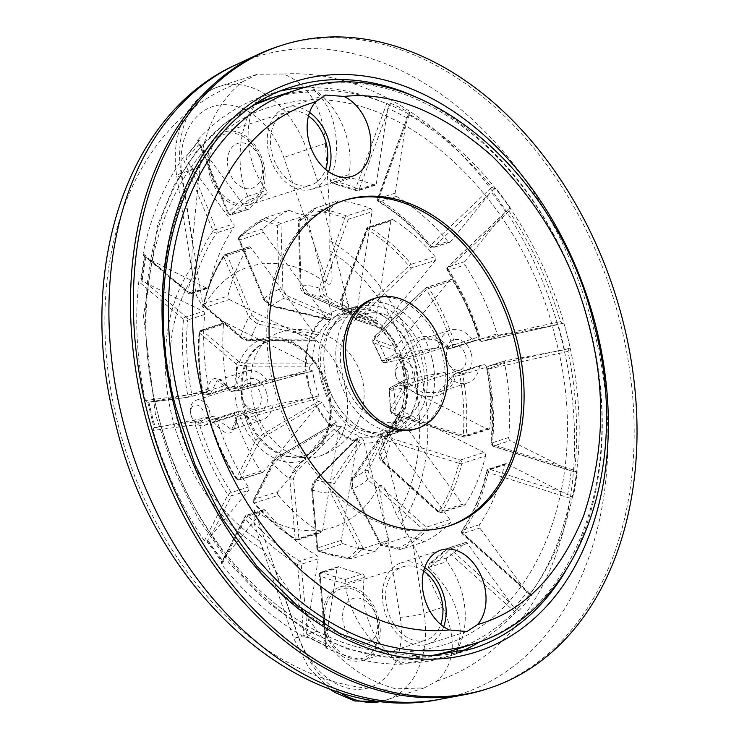 <?xml version="1.0" encoding="UTF-8"?>
<svg xmlns="http://www.w3.org/2000/svg" width="739" height="739" viewBox="0 0 739 739"><rect width="100%" height="100%" fill="white"/><g stroke="black" fill="none" stroke-linecap="round" stroke-linejoin="round"><path stroke-width="0.55" stroke-dasharray="3.69 2.77" d="M222.079 562.12L224.37 557.64L262.918 510.206A2.568 1.829 -107.8 0 1 263.574 509.734A2.568 1.829 -107.8 0 1 265.504 510.501A205.23 146.59 72.2 0 0 316.892 555.626A2.568 1.829 -107.8 0 1 318.204 557.529A2.568 1.829 -107.8 0 1 318.269 558.823L306.362 634.007L307.84 637.434L304.117 636.953A295.009 210.726 -107.8 0 1 221.783 564.642L221.358 562.702L223.104 561.788A295.009 210.726 -107.8 0 1 208.629 542.01L207.604 542.343L204.37 540.837A295.009 210.726 -107.8 0 1 152.991 430.431L154.091 427.336L155.116 427.013A295.009 210.726 -107.8 0 1 151.781 414.634A295.009 210.726 -107.8 0 1 148.835 402.192L147.569 402.57L145.435 400.566L187.706 394.94A2.568 2.263 -97.6 0 0 190.533 396.852L151.153 402.099L190.237 396.908A2.568 2.568 0 0 0 190.68 396.815A2.568 1.829 -107.8 0 1 190.533 396.852L207.613 391.365L148.835 402.192M154.091 427.336L155.375 427.678L213.894 416.186A2.568 1.829 -107.8 0 1 216.278 418.145A205.23 146.59 72.2 0 0 248.35 487.056A2.568 1.829 -107.8 0 1 248.803 488.1A2.568 1.829 -107.8 0 1 248.443 490.428L207.677 540.089L207.604 542.343M145.435 400.566A295.009 210.726 -107.8 0 1 138.784 281.633L140.881 278.649L142.156 281.116L203.142 311.405A2.568 1.829 -107.8 0 1 204.592 313.391A2.568 1.829 -107.8 0 1 204.685 314.5A205.23 146.59 72.2 0 0 208.832 388.723A2.568 1.829 -107.8 0 1 207.77 391.328A2.568 1.829 -107.8 0 1 207.613 391.365M185.988 155.883L186.422 159.984L233.533 223.935A2.568 1.829 -107.8 0 1 234.087 225.127A2.568 1.829 -107.8 0 1 233.82 227.335A205.23 146.59 72.2 0 0 208.943 286.981A2.568 1.829 -107.8 0 1 207.881 288.312A2.568 1.829 -107.8 0 1 206.735 288.192L148.825 259.121L145.842 257.283L144.475 255.426L143.44 255.297L143.107 253.699A295.009 210.726 -107.8 0 1 182.958 158.128L187.013 155.55A295.009 210.726 -107.8 0 1 199.512 140.161L197.59 140.456L227.834 213.469A2.568 1.284 -22.5 0 0 228.951 214.024L201.424 147.578L199.253 144.179L198.486 140.493L228.157 212.361A2.568 1.284 -22.5 0 0 227.834 213.469A2.568 2.568 0 0 0 230.984 214.929A2.568 1.829 -107.8 0 1 228.951 214.024L246.041 208.546L201.424 147.578M414.274 372.096A13.256 9.468 -107.8 0 1 408.99 386.497A13.256 9.468 -107.8 0 1 395.605 375.652A13.256 9.468 -107.8 0 1 400.889 361.251A13.256 9.468 -107.8 0 1 414.274 372.096M395.762 375.994A8.979 6.411 72.2 0 0 404.288 383.476A8.979 6.411 72.2 0 0 408.408 373.583A8.979 6.411 72.2 0 0 399.891 366.101A8.979 6.411 72.2 0 0 395.762 375.994M471.417 354.157A17.533 12.517 -107.8 0 1 463.362 373.463A17.533 12.517 -107.8 0 1 446.726 358.849A17.533 12.517 -107.8 0 1 454.781 339.543A17.533 12.517 -107.8 0 1 471.417 354.157M446.892 359.191A13.256 9.468 72.2 0 0 460.268 370.036A13.256 9.468 72.2 0 0 465.561 355.644A13.256 9.468 72.2 0 0 452.176 344.799A13.256 9.468 72.2 0 0 446.892 359.191M209.516 411.078A13.256 9.468 -107.8 0 1 204.232 425.479A13.256 9.468 -107.8 0 1 190.847 414.634A13.256 9.468 -107.8 0 1 196.131 400.233A13.256 9.468 -107.8 0 1 209.516 411.078M191.013 414.976A8.979 6.411 72.2 0 0 199.53 422.459A8.979 6.411 72.2 0 0 203.659 412.565A8.979 6.411 72.2 0 0 195.133 405.083A8.979 6.411 72.2 0 0 191.013 414.976M266.659 393.139A17.533 12.517 -107.8 0 1 258.613 412.445A17.533 12.517 -107.8 0 1 241.967 397.841A17.533 12.517 -107.8 0 1 250.022 378.525A17.533 12.517 -107.8 0 1 266.659 393.139M242.133 398.173A13.256 9.468 72.2 0 0 255.518 409.018A13.256 9.468 72.2 0 0 260.802 394.626A13.256 9.468 72.2 0 0 247.417 383.781A13.256 9.468 72.2 0 0 242.133 398.173M258.53 102.499A290.741 207.668 72.2 0 0 255.195 103.866A68.413 48.866 72.2 0 0 266.4 190.348A2.568 1.829 -107.8 0 1 266.982 191.577A2.568 1.829 -107.8 0 1 266.308 194.191A205.23 146.59 72.2 0 0 248.637 209.091A2.568 1.829 -107.8 0 1 248.073 209.451A2.568 1.829 -107.8 0 1 246.041 208.546M248.073 209.451L230.984 214.929A2.568 1.829 -107.8 0 0 231.556 214.578A2.568 1.681 -135.7 0 1 228.49 213.035A2.568 1.681 -135.7 0 1 228.157 212.361A208.583 148.992 -107.8 0 1 247.593 196.223L249.219 199.669A205.23 146.59 72.2 0 0 231.556 214.578L248.637 209.091M390.414 103.95L387.735 108.3L376.327 183.734A2.568 1.829 -107.8 0 1 375.236 185.24A2.568 1.829 -107.8 0 1 374.23 185.175L357.14 190.662A205.23 146.59 72.2 0 0 333.908 183.549L330.398 181.942L330.361 180.464A208.583 148.992 -107.8 0 1 355.801 188.057L386.663 103.691L391.439 103.617A295.009 210.726 -107.8 0 1 410.228 113.058L408.501 113.917L377.5 198.717L378.026 198.652L407.023 117.981L409.203 113.381L409.267 115.044L378.433 199.419L377.5 198.717A2.568 2.568 0 0 0 378.58 201.793A2.568 1.386 -58.9 0 0 379.412 201.839L396.501 196.362A2.568 1.829 -107.8 0 1 395.116 193.165L406.191 121.602M374.23 185.175A205.23 146.59 72.2 0 0 350.997 178.062A2.568 1.829 -107.8 0 1 349.122 175.937A2.568 1.829 -107.8 0 1 349.048 174.607A68.413 48.866 72.2 0 0 347.293 139.283A68.413 48.866 72.2 0 0 317.474 92.015A290.741 207.668 72.2 0 0 270.705 98.278M400.649 549.41L380.825 545.188L381.296 544.994L352.124 488.017L352.189 480.553L381.5 436.62L382.229 433.516L352.355 478.41L352.586 488.941L380.751 544.052L398.838 548.024A177.803 126.997 72.2 0 0 423.706 529.965A2.568 1.69 45.2 0 0 426.255 530.898A179.577 128.263 -107.8 0 1 400.52 549.446L424.26 541.835A179.577 128.263 72.2 0 0 450.005 523.277L426.255 530.898A2.568 1.829 72.2 0 0 426.726 528.45A2.568 1.829 72.2 0 0 426.172 527.258L423.706 529.965L367.736 479.602L364.835 470.715L384.141 432.333L388.252 430.551A63.277 45.199 72.2 0 0 400.75 415.152L398.644 414.487L379.504 452.665L382.857 460.997L438.781 511.416A177.803 126.997 72.2 0 0 458.864 463.261L390.839 441.857C387.024 440.352 385.435 438.698 386.081 436.906L399.651 412.066L403.124 409.471A63.277 45.199 72.2 0 0 406.718 386.257L403.817 385.148L390.294 409.674C389.684 411.244 391.319 412.621 395.18 413.785L463.196 435.271A177.803 126.997 72.2 0 0 459.843 375.347L455.427 376.327C450.753 397.767 422.56 403.633 407.309 386.987L393.85 389.98C390.081 390.598 388.529 390.626 389.194 390.053L403.651 382.137L406.321 379.181A63.277 45.199 72.2 0 0 404.104 366.599A63.277 45.199 72.2 0 0 400.039 354.36L438.569 347.395A27.786 19.851 -107.8 0 1 450.578 330.037A27.786 19.851 -107.8 0 1 473.293 340.79L477.745 339.94L448.268 348.826L473.293 340.79M406.321 379.181L391.051 387.338L394.266 386.968L409.12 383.689L444.85 372.216L405.212 379.68L402.977 367.071L399.078 354.859L384.77 362.516L387.984 362.138A2.568 1.145 -102.5 0 1 387.91 362.165L402.718 358.895M484.036 452.444L402.228 411.023L388.853 435.428L392.261 438.624L460.277 460.064A2.568 1.829 72.2 0 1 461.727 462.041A2.568 1.829 72.2 0 1 461.764 463.529A2.568 1.155 -166.8 0 1 458.864 463.261A2.568 0.831 107.5 0 1 460.277 460.064L484.036 452.444A2.568 1.829 -107.8 0 1 485.477 454.42A2.568 1.829 -107.8 0 1 485.514 455.908L461.764 463.529A179.577 128.263 -107.8 0 1 441.479 512.164L465.228 504.543A179.577 128.263 72.2 0 0 485.514 455.908M409.12 383.689L422.643 392.575L438.199 392.391L454.55 373.648L460.268 372.382A2.568 1.829 72.2 0 1 462.706 374.525A2.568 1.829 72.2 0 1 462.753 374.738L459.843 375.347A2.568 1.136 77.5 0 1 460.268 372.382L484.017 364.761A2.568 1.829 -107.8 0 1 486.456 366.904A2.568 1.829 -107.8 0 1 486.502 367.117L462.753 374.738A179.577 128.263 -107.8 0 1 466.133 435.262L489.892 427.641A179.577 128.263 72.2 0 0 486.502 367.117M400.039 354.36L396.372 353.362L381.832 360.937L399.725 357.002C405.378 335.561 433.387 329.104 447.852 346.406L452.277 345.427A2.568 1.136 -102.5 0 0 453.912 347.579A2.568 1.136 -102.5 0 0 453.986 347.561A2.568 1.829 72.2 0 0 454.143 347.524A2.568 1.829 72.2 0 0 455.169 344.734A2.568 1.829 72.2 0 0 455.104 344.522L478.854 336.901A2.568 1.829 -107.8 0 1 478.918 337.113A2.568 1.829 -107.8 0 1 477.893 339.903A2.568 1.829 -107.8 0 1 477.745 339.94M478.854 336.901A179.577 128.263 72.2 0 0 452.711 280.709L428.962 288.33A179.577 128.263 -107.8 0 1 455.104 344.522L452.277 345.427A177.803 126.997 72.2 0 0 426.385 289.79L375.966 337.852C373.066 340.503 372.197 342.129 373.352 342.73L395.069 350.563L396.991 347.792A63.277 45.199 72.2 0 0 382.516 328.014L378.285 327.626L356.383 319.534C355.08 318.74 355.773 316.874 358.47 313.946L408.935 265.957A2.568 0.988 -133.6 0 0 411.669 267.934A2.568 1.829 72.2 0 0 412.029 265.615A2.568 1.829 72.2 0 0 411.337 264.257L435.095 256.636A2.568 1.829 -107.8 0 1 435.779 257.994A2.568 1.829 -107.8 0 1 435.419 260.313L411.669 267.934L361.223 315.959L359.56 319.654L381.102 327.543L435.419 260.313M449.922 519.637L386.996 432.943L368.013 470.808L370.23 476.867L426.172 527.258L449.922 519.637A2.568 1.829 -107.8 0 1 450.485 520.829A2.568 1.829 -107.8 0 1 450.005 523.277M370.322 208.352A2.568 1.829 -107.8 0 1 371.929 210.403A2.568 1.829 -107.8 0 1 372.003 211.687L348.254 219.307L344.808 218.144A177.803 126.997 72.2 0 0 313.502 210.781L299.147 221.524L301.004 285.088L305.715 294.094L352.106 314.481A63.277 45.199 -107.8 0 1 354.424 314.86L320.763 296.542L319.266 288.062L344.808 218.144A2.568 1.552 -68.8 0 1 346.563 215.973L370.322 208.352A179.577 128.263 72.2 0 0 337.982 200.86L314.241 208.481L298.307 220.388L300.173 285.42L301.004 285.088A106.471 76.052 -107.8 0 1 319.266 288.062L322.749 289.235L323.553 295.101L356.688 313.17L372.003 211.687M409.267 115.044A295.009 210.726 -107.8 0 1 491.601 187.355L494.964 188.704L495.98 188.371A295.009 210.726 -107.8 0 1 510.455 208.149L509.43 208.481L509.014 211.151A295.009 210.726 -107.8 0 1 560.393 321.557L562.425 323.599L563.968 323.146A295.009 210.726 -107.8 0 1 567.312 335.524A295.009 210.726 -107.8 0 1 570.249 347.977L569.224 348.3L567.949 351.422A295.009 210.726 -107.8 0 1 574.609 470.355L576.161 472.175L577.187 471.842A295.009 210.726 -107.8 0 1 573.584 495.056L572.568 495.389L570.286 498.289A295.009 210.726 -107.8 0 1 530.426 593.86L531.055 594.941L532.08 594.609A295.009 210.726 -107.8 0 1 519.572 609.998L515.379 612.382A295.009 210.726 -107.8 0 1 480.027 641.618M563.968 323.146L499.49 335.802A2.568 1.829 -107.8 0 1 497.107 333.843A205.23 146.59 72.2 0 0 465.043 264.931A2.568 1.829 -107.8 0 1 464.951 261.56L503.499 214.125L508.238 209.423M261.541 162.672A23.519 16.794 72.2 0 0 239.224 143.07A23.519 16.794 72.2 0 0 228.425 168.972A23.519 16.794 72.2 0 0 250.743 188.574A23.519 16.794 72.2 0 0 261.541 162.672M262.031 163.688A36.34 25.957 72.2 0 0 227.538 133.399A36.34 25.957 72.2 0 0 210.846 173.434A36.34 25.957 72.2 0 0 245.339 203.733A36.34 25.957 72.2 0 0 262.031 163.688M376.696 617.749A23.519 16.794 72.2 0 0 354.378 598.156A23.519 16.794 72.2 0 0 343.58 624.058A23.519 16.794 72.2 0 0 365.897 643.66A23.519 16.794 72.2 0 0 376.696 617.749M377.186 618.774A36.34 25.957 72.2 0 0 342.693 588.484A36.34 25.957 72.2 0 0 325.991 628.519A36.34 25.957 72.2 0 0 360.484 658.818A36.34 25.957 72.2 0 0 377.186 618.774M308.486 116.005A38.483 27.482 72.2 0 0 287.36 111.811A38.483 27.482 72.2 0 0 272.017 153.61A38.483 27.482 72.2 0 0 310.87 185.092A38.483 27.482 72.2 0 0 325.613 169.388M209.34 173.72A38.483 27.482 72.2 0 0 248.193 205.202A38.483 27.482 72.2 0 0 263.537 163.402A38.483 27.482 72.2 0 0 224.684 131.93A38.483 27.482 72.2 0 0 209.34 173.72M423.641 571.09A38.483 27.482 72.2 0 0 402.515 566.896A38.483 27.482 72.2 0 0 387.171 608.696A38.483 27.482 72.2 0 0 426.024 640.177A38.483 27.482 72.2 0 0 440.767 624.473M324.486 628.806A38.483 27.482 72.2 0 0 363.348 660.287A38.483 27.482 72.2 0 0 378.691 618.488A38.483 27.482 72.2 0 0 339.829 587.006A38.483 27.482 72.2 0 0 324.486 628.806M306.131 87.23A295.009 210.726 -107.8 0 1 313.955 86.916L311.101 87.83C326.61 99.617 335.063 117.926 336.448 142.766C336.873 155.707 334.85 168.28 330.361 180.464M515.379 612.382L447.806 551.636A208.583 148.992 -107.8 0 1 428.371 567.774C438.125 576.522 445.876 586.544 451.603 597.842C462.023 619.633 462.974 638.431 454.43 654.237L457.275 653.322A295.009 210.726 -107.8 0 1 449.681 655.983A295.009 210.726 -107.8 0 1 405.129 663.252L402.284 664.167A295.009 210.726 -107.8 0 1 326.73 648.297L325.899 647.54L327.645 646.542A295.009 210.726 -107.8 0 1 308.865 637.11L307.84 637.434M448.342 651.89A290.741 207.668 72.2 0 0 458.189 648.121A68.413 48.866 72.2 0 0 462.448 594.359A68.413 48.866 72.2 0 0 446.984 561.64A2.568 1.829 -107.8 0 1 447.086 557.797A205.23 146.59 72.2 0 0 464.748 542.897A2.568 1.829 -107.8 0 1 465.311 542.546A2.568 1.829 -107.8 0 1 467.353 543.442L514.132 607.809L518.547 610.331M456.434 652.851L457.275 653.322M326.379 379.911A63.277 45.199 -107.8 0 1 351.607 311.174A63.277 45.199 -107.8 0 1 415.503 362.941A63.277 45.199 -107.8 0 1 390.275 431.678A63.277 45.199 -107.8 0 1 326.379 379.911C319.996 351.653 325.511 329.529 342.914 313.53C350.572 303.932 381.379 300.182 398.358 316.698C411.383 327.525 420.269 341.926 425.008 359.902C432.333 396.122 422.616 420.5 395.855 433.026C367.523 442.698 334.564 415.327 326.37 379.892M395.069 350.563A63.277 45.199 -107.8 0 1 396.372 353.362M435.095 256.636A179.577 128.263 72.2 0 0 393.194 219.834L369.435 227.455A179.577 128.263 -107.8 0 1 411.337 264.257A2.568 0.896 139.8 0 0 408.935 265.957A177.803 126.997 72.2 0 0 367.449 229.515L341.981 299.461L342.804 307.609A96.421 68.875 -107.8 0 1 356.383 319.534A2.568 2.402 109.7 0 0 357.242 320.089L378.285 327.626A63.277 45.199 -107.8 0 0 376.197 325.797L377.62 323.719A63.277 45.199 72.2 0 0 358.831 314.287L354.424 314.86M265.513 217.737L280.977 223.39L282.861 289.125L286.409 295.434L331.885 315.368L331.164 318.472L284.524 298.131L279.157 289.254L277.356 225.672L263.795 220.25L265.366 217.783L239.15 236.619A2.568 1.69 -134.8 0 1 239.63 236.332A179.577 128.263 -107.8 0 1 265.366 217.783L289.125 210.162A179.577 128.263 72.2 0 0 263.38 228.711L239.63 236.332A2.568 1.829 72.2 0 0 239.713 239.972L263.463 232.351L327.229 318.786L270.576 305.179L264.765 300.274L239.713 239.972A2.568 1.284 157.5 0 1 238.586 239.418A2.568 1.284 157.5 0 1 238.919 238.309L264.008 298.584L272.044 305.817L329.243 319.654A63.277 45.199 -107.8 0 1 331.164 318.472A63.277 45.199 -107.8 0 1 337.363 315.738A63.277 45.199 -107.8 0 1 352.106 314.481L305.253 294.002A2.568 1.663 113.5 0 0 305.715 294.094A96.421 68.875 -107.8 0 1 320.763 296.542A2.568 2.106 -61.7 0 0 323.553 295.101M327.229 318.786L330.841 319.618L329.012 320.015L271.231 306.14A2.568 1.201 103.4 0 0 272.044 305.817A96.421 68.875 -107.8 0 1 284.524 298.131A2.568 1.663 -66.5 0 0 286.409 295.434M330.841 319.618A63.277 45.199 72.2 0 0 318.333 335.007L314.749 337.501L257.375 323.867L248.886 317.188L223.852 256.858A2.568 1.284 157.5 0 1 227.206 255.361L252.258 315.664L258.077 320.569L314.722 334.176L250.955 247.741L227.206 255.361A2.568 1.829 72.2 0 0 225.173 254.465A2.568 1.829 72.2 0 0 224.407 255.066L248.156 247.445A179.577 128.263 72.2 0 0 227.871 296.08L204.121 303.711A179.577 128.263 -107.8 0 1 224.407 255.066A2.568 1.552 33.3 0 0 223.806 255.5A2.568 1.552 33.3 0 0 223.852 256.858A177.803 126.997 72.2 0 0 203.77 305.013L240.905 336.328L250.798 339.635L313.733 339.922A63.277 45.199 -107.8 0 1 314.749 337.501M313.733 339.922L314.574 340.956L315.959 340.688A63.277 45.199 72.2 0 0 312.366 363.902L309.567 366.84L246.586 366.867L236.563 364.401L199.438 333.003A2.568 1.968 130.2 0 1 202.006 330.388L239.131 361.74L246.142 363.782L308.403 363.921L225.764 322.767L202.006 330.388A2.568 1.829 72.2 0 0 200.86 330.268A2.568 1.829 72.2 0 0 199.742 331.968L223.501 324.347A179.577 128.263 72.2 0 0 226.882 384.871L203.133 392.492A179.577 128.263 -107.8 0 1 199.742 331.968A2.568 0.896 4.6 0 0 199.087 332.504A2.568 0.896 4.6 0 0 199.438 333.003A177.803 126.997 72.2 0 0 202.791 392.926L206.366 392.446C210.495 374.756 218.208 373.722 229.487 389.351L247.685 386.479L309.733 369.851A63.277 45.199 -107.8 0 1 309.567 366.84M309.733 369.851L312.763 370.978A63.277 45.199 72.2 0 0 314.98 383.569A63.277 45.199 72.2 0 0 319.045 395.799L317.022 398.626L245.487 418.219L237.071 419.327C234.143 436.647 226.43 437.664 213.931 422.375L210.356 422.847A2.568 2.263 82.4 0 1 211.899 419.669L216.629 418.958L241.81 410.875L235.649 412.048L211.899 419.669A2.568 1.829 72.2 0 0 211.742 419.715A2.568 1.829 72.2 0 0 210.781 422.708L234.531 415.087A179.577 128.263 72.2 0 0 260.673 471.279L236.923 478.9A179.577 128.263 -107.8 0 1 210.781 422.708L210.356 422.847A177.803 126.997 72.2 0 0 236.249 478.484L255.777 440.333L263.527 433.811L318.324 401.434A63.277 45.199 -107.8 0 1 317.022 398.626M312.763 370.978L240.729 390.183L231.612 391.393L266.825 380.095L309.198 371.957L247.574 388.64A2.568 0.684 -105.2 0 1 247.537 388.649M279.139 46.151A337.769 241.265 -107.8 0 1 620.215 322.481A337.769 241.265 -107.8 0 1 485.532 689.385M327.783 391.162A64.136 45.809 -107.8 0 1 298.316 461.82A64.136 45.809 -107.8 0 1 237.45 408.362A64.136 45.809 -107.8 0 1 266.918 337.705A64.136 45.809 -107.8 0 1 327.783 391.162M327.617 390.82A59.859 42.751 -107.8 0 1 303.757 455.843A59.859 42.751 -107.8 0 1 243.307 406.875A59.859 42.751 -107.8 0 1 267.176 341.852A59.859 42.751 -107.8 0 1 327.617 390.82M328.763 390.46A59.859 42.751 -107.8 0 1 304.893 455.483A59.859 42.751 -107.8 0 1 292.838 456.859A59.859 42.751 -107.8 0 1 244.452 406.505A59.859 42.751 -107.8 0 1 257.708 347.376A59.859 42.751 -107.8 0 1 268.312 341.492A59.859 42.751 -107.8 0 1 328.763 390.46M344.91 385.749A64.986 46.418 -107.8 0 1 318.999 456.342A64.986 46.418 -107.8 0 1 315.054 457.349A64.986 46.418 -107.8 0 1 305.909 457.847A64.986 46.418 -107.8 0 1 253.375 403.18A64.986 46.418 -107.8 0 1 267.767 338.97A64.986 46.418 -107.8 0 1 279.287 332.578A64.986 46.418 -107.8 0 1 283.231 331.58A64.986 46.418 -107.8 0 1 344.91 385.749M459.51 652.195A295.009 210.726 -107.8 0 1 454.43 654.237M530.796 594.71L526.972 592.004L524.468 589.02L462.771 533.54L462.3 533.909L530.177 594.932L532.08 594.609M575.847 472.073L574.129 471.787L577.187 471.842M412.833 543.922L442.763 607.319L424.01 613.342L412.833 543.922L396.584 514.926L389.518 497.661C387.236 493.615 383.513 482.502 379.052 486.197L400.15 617.259A72.681 51.915 -107.8 0 1 364.964 688.693A72.681 51.915 -107.8 0 1 298.528 636.602L254.41 509.928A136.872 97.77 72.2 0 0 379.052 486.197M242.383 81.853L257.458 74.233L283.49 74.02C308.542 83.997 322.509 107.146 325.391 143.477L330.01 216.592L306.639 149.49A89.788 64.136 72.2 0 0 219.123 86.537A89.788 64.136 72.2 0 0 181.11 173.388L192.288 242.808L199.863 167.374C204.176 129.778 218.347 101.271 242.383 81.853A315.008 225.007 -107.8 0 0 117.889 423.678A315.008 225.007 -107.8 0 0 395.984 688.85C365.066 680.758 338.813 661.544 317.234 631.217L275.111 570.139L298.482 637.24A89.788 64.136 72.2 0 0 339.654 692.36M442.763 607.319C457.108 638.939 455.215 663.502 437.082 681.016L424.343 687.889L395.984 688.85M192.288 242.808L191.724 266.927L193.091 277.735L196.5 295.692L203.271 307.849A136.872 97.77 -107.8 0 1 327.922 284.118C333.769 285.744 331.672 274.021 331.765 269.412L329.742 250.761L330.01 216.592M304.117 636.953L297.531 564.578A2.568 1.543 174.8 0 0 301.189 564.3L307.193 630.385M326.62 646.865L327.645 646.542M208.629 542.01L207.16 541.826L221.839 561.871L223.104 561.788M204.37 540.837L227.861 494.881A2.568 2.115 -152.9 0 0 231.353 495.906L209.894 537.863M147.828 402.533L154.035 427.678L155.116 427.013M140.881 278.649L141.906 278.317A295.009 210.726 -107.8 0 1 145.5 255.103L144.475 255.426M145.5 255.103L144.428 255.897L140.789 279.388L141.906 278.317M143.107 253.699L187.817 291.536A2.568 1.968 -49.8 0 0 188.353 293.309A2.568 1.968 -49.8 0 0 189.646 293.679L148.825 259.121M199.512 140.161L187.013 155.55M390.294 104.273L391.439 103.617M509.014 211.151L448.102 269.116A2.568 0.979 46.4 0 1 447.538 267.167A2.568 0.979 46.4 0 1 447.862 267.047L503.499 214.125M494.964 188.704L495.98 188.371M574.129 471.787L568.152 469.653L510.243 440.583A2.568 1.829 -107.8 0 1 508.7 437.488A205.23 146.59 72.2 0 0 504.552 363.265A2.568 1.829 -107.8 0 1 505.615 360.66A2.568 1.829 -107.8 0 1 505.772 360.623L564.467 349.796L569.224 348.3M567.949 351.422L488.257 369.057A2.568 1.136 77.5 0 1 488.682 366.101L561.464 350.018M524.468 589.02L479.851 528.052A2.568 1.829 -107.8 0 1 479.574 524.653A205.23 146.59 72.2 0 0 504.441 465.007A2.568 1.829 -107.8 0 1 505.504 463.676A2.568 1.829 -107.8 0 1 506.649 463.796L567.543 494.705L572.568 495.389M570.286 498.289L488.146 472.47A2.568 0.831 107.5 0 1 489.56 469.283L564.559 492.876M428.371 567.774L429.377 563.645L447.178 548.68A2.568 1.681 44.3 0 0 447.298 551.017A2.568 1.681 44.3 0 0 447.806 551.636L450.263 548.929L511.961 604.41M254.41 509.928L253.911 522.602L259.177 539.239L263.343 549.936L275.111 570.139M145.232 282.335L186.052 316.892A2.568 1.968 -49.8 0 0 183.484 319.497L138.784 281.633M158.211 426.791L196.814 421.673A2.568 2.263 -97.6 0 0 195.272 424.842L152.991 430.431M224.37 557.64L245.828 515.683A2.568 2.115 -152.9 0 0 245.293 518.704L221.783 564.642M402.284 664.167C372.244 650.597 347.127 612.391 345.593 583.533A208.583 148.992 -107.8 0 1 320.153 575.94L326.73 648.297M479.574 524.653L462.485 530.14A2.568 1.57 -145.9 0 0 461.893 530.556A2.568 2.568 0 0 0 462.3 533.909L462.863 533.096L530.426 593.86M568.152 469.653L493.153 446.06A2.568 0.831 107.5 0 1 492.747 446.19A2.568 0.831 107.5 0 1 492.479 444.499L574.609 470.355M497.107 333.843L479.325 339.561A2.568 2.568 0 0 0 482.327 341.307L555.58 325.114L482.401 341.279A2.568 1.136 77.5 0 1 482.327 341.307A2.568 1.136 77.5 0 1 480.692 339.155L560.393 321.557M494.724 188.916L490.853 191.595L489.024 194.348L433.387 247.269A2.568 0.979 46.4 0 1 430.661 245.293L491.601 187.355M311.101 87.83A295.009 210.726 -107.8 0 1 386.663 103.691M247.593 196.223C234.66 167.725 238.327 121.944 258.964 97.751L261.809 96.837A295.009 210.726 -107.8 0 1 269.412 94.176A295.009 210.726 -107.8 0 1 280.996 90.962M198.006 139.606A295.009 210.726 -107.8 0 1 258.964 97.751M188.916 162.968L216.444 229.413A2.568 1.284 -22.5 0 0 213.091 230.901L182.958 158.128M390.792 221.118L375.477 322.601L342.342 304.533L341.538 298.667L367.034 228.739L390.792 221.118A2.568 1.829 -107.8 0 1 391.882 219.622A2.568 1.829 -107.8 0 1 393.194 219.834M299.046 219.954L324.606 211.751L349.953 311.932L304.468 291.997L300.93 285.688L299.046 219.954L298.556 220.093L314.371 208.435M331.885 315.368L306.537 215.197L280.977 223.39M229.358 299.544L311.997 340.697L249.736 340.559L242.725 338.517L205.599 307.165L229.358 299.544A2.568 1.829 -107.8 0 1 227.871 296.08M229.487 389.351L229.764 390.626L231.612 391.393L216.98 380.52L210.347 394.136L235.529 386.054A25.653 18.327 -107.8 0 1 246.475 371.061A25.653 18.327 -107.8 0 1 266.825 380.095M210.347 394.136L205.618 394.848L229.367 387.227L235.529 386.054M229.764 390.626C223.178 381.638 218.91 378.266 216.98 380.52L246.475 371.061M234.531 415.087A2.568 1.829 -107.8 0 1 235.492 412.085L211.742 419.715A2.568 2.568 0 0 0 210.079 422.939C216.518 442.966 225.201 461.626 236.129 478.909A2.568 2.568 0 0 0 239.076 479.981A2.568 1.829 72.2 0 1 236.923 478.9A2.568 0.61 -32.4 0 1 236.129 478.909A2.568 0.61 -32.4 0 1 236.249 478.484A2.568 2.115 -152.9 0 0 239.741 479.519L263.5 471.898L318.648 404.399L264.562 436.564L259.297 441.405A2.568 2.106 -152.8 0 1 255.777 440.333A106.471 76.052 -107.8 0 1 245.487 418.219A2.568 2.263 82.4 0 1 247.011 415.004L315.137 396.861L273.107 404.917A25.653 18.327 -107.8 0 1 262.151 419.909A25.653 18.327 -107.8 0 1 241.81 410.875M216.629 418.958L231.612 429.71L237.385 416.482L273.107 404.917M237.071 419.327L236.683 417.886C235.39 426.699 233.7 430.634 231.612 429.71L262.151 419.909M273.763 461.182L279.037 456.332L333.123 424.177L277.966 491.675L254.216 499.296L273.763 461.182A2.568 2.106 27.2 0 0 272.931 461.986L272.931 461.986C273.107 460.877 275.185 458.91 279.176 456.111A2.568 0.757 59.3 0 0 279.037 456.332M278.298 495.352A179.577 128.263 72.2 0 0 320.199 532.154L296.45 539.775A179.577 128.263 -107.8 0 1 254.539 502.982L278.298 495.352A2.568 1.829 -107.8 0 1 277.966 491.675M322.601 530.87L338.748 429.119L296.256 471.464L293.457 478.475L298.842 538.491L322.601 530.87A2.568 1.829 -107.8 0 1 321.502 532.366A2.568 1.829 -107.8 0 1 320.199 532.154M349.131 557.492L351.644 558.749A179.577 128.263 -107.8 0 1 319.313 551.257A2.568 1.829 72.2 0 1 317.631 547.922L312.246 487.906L315.036 480.895L357.528 438.55L341.381 540.301L317.631 547.922A2.568 1.543 174.8 0 0 316.957 549.095L316.957 549.095A2.568 1.543 174.8 0 0 317.825 550.13A177.803 126.997 72.2 0 0 349.131 557.492L358.969 548.199L330.739 493.098L331.164 482.447L361.279 437.506L363.44 440.056L334.12 483.99L334.065 491.453L363.228 548.44L351.099 558.804L318.583 551.257A2.568 1.552 111.2 0 1 317.825 550.13L312.468 490.123L316.116 479.999L357.528 438.55M363.228 548.44L388.788 540.237L363.44 440.056M312.246 487.906A2.568 1.543 174.9 0 0 311.572 489.079L316.957 549.095A2.568 2.568 0 0 0 318.583 551.257A2.568 1.552 111.2 0 0 319.313 551.257L343.072 543.636A179.577 128.263 72.2 0 0 375.403 551.128L351.792 558.712M381.5 436.62L406.847 536.8L381.296 544.994M382.728 461.478L380.52 455.418L399.503 417.553L462.429 504.247L438.68 511.868L382.728 461.478L382.266 461.847C379.283 459.316 378.35 456.277 379.476 452.721A2.568 1.968 26.9 0 0 379.476 452.721A2.568 1.968 26.9 0 0 380.52 455.418M395.855 415.401L392.446 412.214L405.822 387.809L487.629 429.22L463.87 436.841L395.855 415.401A2.568 0.841 -72.5 0 1 395.448 415.53L395.448 415.53A2.568 0.841 -72.5 0 1 395.18 413.785A106.471 76.052 -107.8 0 0 393.85 389.98A2.568 1.145 77.5 0 1 394.266 386.968M454.928 373.518L479.574 365.611A27.786 19.851 -107.8 0 1 467.565 382.968A27.786 19.851 -107.8 0 1 444.85 372.216M484.017 364.761L479.574 365.611M454.273 373.98C451.594 384.068 446.236 390.21 438.199 392.391L467.565 382.968M448.647 348.697L435.354 339.728L420.085 339.82L402.339 358.914L438.569 347.395M399.725 357.002L402.838 358.858L387.984 362.138M449.894 280.09L395.577 347.321L374.026 339.432L375.698 335.737L426.135 287.711L449.894 280.09A2.568 1.829 -107.8 0 1 450.559 279.628A2.568 1.829 -107.8 0 1 452.711 280.709M308.865 637.11L307.461 637.018L326.601 646.588L325.65 643.687L325.982 639.817L337.058 568.254A2.568 1.829 -107.8 0 1 338.157 566.748A2.568 1.829 -107.8 0 1 339.155 566.813A205.23 146.59 72.2 0 0 362.396 573.926A2.568 1.829 -107.8 0 1 364.336 577.381A68.413 48.866 72.2 0 0 395.91 659.973A290.741 207.668 72.2 0 0 435.992 655.539M567.543 494.705A290.741 207.668 72.2 0 0 571.238 470.872L492.747 446.19A2.568 2.568 0 0 1 490.964 443.502A2.568 0.915 -174.7 0 0 491.804 444.287A2.568 0.915 -174.7 0 0 492.479 444.499A208.583 148.992 -107.8 0 0 488.257 369.057L486.798 369.084L487.463 368.743L504.552 363.265M489.024 194.348L450.476 241.792A2.568 1.829 -107.8 0 1 449.811 242.253A2.568 1.829 -107.8 0 1 447.889 241.487A205.23 146.59 72.2 0 0 396.501 196.362M489.892 427.641A2.568 1.829 -107.8 0 1 488.775 429.341A2.568 1.829 -107.8 0 1 487.629 429.22M465.228 504.543A2.568 1.829 -107.8 0 1 464.462 505.153A2.568 1.829 -107.8 0 1 462.429 504.247M424.26 541.835A68.413 48.866 72.2 0 0 406.847 536.8M352.189 480.553A2.568 1.506 -146.1 0 1 351.866 478.78L382.229 433.516A63.277 45.199 -107.8 0 1 376.031 436.25A63.277 45.199 -107.8 0 1 361.279 437.506A63.277 45.199 -107.8 0 1 358.969 437.128L358.637 436.638L315.11 480.017A2.568 1.062 -134.8 0 1 316.116 479.999A96.421 68.875 -107.8 0 0 331.164 482.447A2.568 1.506 33.9 0 1 334.12 483.99M388.788 540.237A68.413 48.866 72.2 0 0 375.403 551.128M343.072 543.636A2.568 1.829 -107.8 0 1 341.381 540.301M263.5 471.898A2.568 1.829 -107.8 0 1 262.835 472.36A2.568 1.829 -107.8 0 1 260.673 471.279M229.367 387.227A2.568 1.829 -107.8 0 1 226.882 384.871M223.501 324.347A2.568 1.829 -107.8 0 1 224.619 322.647A2.568 1.829 -107.8 0 1 225.764 322.767M248.156 247.445A2.568 1.829 -107.8 0 1 248.923 246.835A2.568 1.829 -107.8 0 1 250.955 247.741M263.463 232.351A2.568 1.829 -107.8 0 1 263.38 228.711M289.125 210.162A68.413 48.866 72.2 0 0 306.537 215.197M352.106 314.481L349.953 311.932M324.606 211.751A68.413 48.866 72.2 0 0 337.982 200.86M325.982 639.817L319.969 573.732A2.568 1.543 174.8 0 0 319.294 574.905A2.568 1.543 174.8 0 0 320.153 575.94A2.568 1.543 -68 0 1 320.144 575.228A2.568 1.543 -68 0 1 322.065 572.291A205.23 146.59 72.2 0 0 345.307 579.404L345.593 583.533M519.572 609.998L518.288 610.1M573.584 495.056L572.254 495.287M570.249 347.977L568.928 348.365M510.455 208.149L509.199 208.694M410.228 113.058L409.083 113.704M387.412 112.171L359.246 189.221L355.801 188.057A2.568 1.543 112 0 0 355.653 188.824A2.568 1.543 112 0 0 356.401 190.653A2.568 2.568 0 0 0 358.147 190.717A2.568 1.829 -107.8 0 1 357.14 190.662A2.568 1.543 112 0 1 356.401 190.653L332.67 183.457M318.324 401.434L322.102 402.367A63.277 45.199 72.2 0 0 336.578 422.145L335.561 422.569L335.1 424.362L280.497 457.007L273.273 464.24L253.689 502.326A2.568 2.115 27.1 0 1 253.385 500.1L253.385 500.1A2.568 2.115 27.1 0 1 254.216 499.296A2.568 1.829 72.2 0 0 254.539 502.982A2.568 0.896 -40.2 0 1 253.708 502.926A2.568 0.896 -40.2 0 1 253.689 502.326A177.803 126.997 72.2 0 0 295.184 538.759L289.762 478.724L294.085 468.932L337.187 426.191A63.277 45.199 -107.8 0 1 335.1 424.362M337.187 426.191L341.473 426.44A63.277 45.199 72.2 0 0 360.253 435.881M384.141 432.333A63.277 45.199 -107.8 0 1 382.229 433.516M386.081 436.906A96.421 68.875 -107.8 0 1 380.89 450.042L386.081 436.906A2.568 2.328 -150.9 0 1 386.248 436.509L399.651 412.066A63.277 45.199 -107.8 0 1 398.644 414.487M403.651 382.137A63.277 45.199 -107.8 0 1 403.817 385.148M342.342 304.533A2.568 2.106 -61.7 0 0 342.804 307.609L376.197 325.797M373.352 342.73A96.421 68.875 -107.8 0 1 381.832 360.937L373.352 342.73A2.568 2.402 -70.3 0 1 374.026 339.432M389.194 390.053A96.421 68.875 -107.8 0 1 390.294 409.674L389.194 390.053A2.568 2.485 -118 0 1 390.478 387.559L390.478 387.559A2.568 2.485 -118 0 1 391.051 387.338M356.383 319.534L342.508 307.424C340.106 304.607 339.598 301.706 341.002 298.732L341.538 298.667M395.91 659.973L405.129 663.252L449.681 655.983L472.47 648.676A295.009 210.726 72.2 0 1 174.57 407.328A295.009 210.726 72.2 0 1 292.201 86.86L261.698 96.874L255.195 103.866M313.955 86.916C313.262 88.329 314.435 90.029 317.474 92.015M221.829 561.871L221.358 562.702M262.918 510.206L245.828 515.683A2.568 1.829 -107.8 0 1 246.493 515.222A2.568 2.568 0 0 0 244.988 516.496L222.541 560.393A290.741 207.668 72.2 0 1 207.677 540.089M270.576 305.179A2.568 1.201 103.4 0 0 271.231 306.14L263.647 299.72A2.568 1.284 157.4 0 1 264.008 298.584A106.471 76.052 -107.8 0 1 279.157 289.254L282.861 289.125M264.765 300.274A2.568 1.284 157.4 0 1 263.647 299.72L238.586 239.418A2.568 2.568 0 0 1 239.15 236.619A2.568 1.69 -134.8 0 0 238.919 238.309A177.803 126.997 72.2 0 1 263.795 220.25M280.303 223.575L277.356 225.672M304.468 291.997A2.568 1.663 113.5 0 0 305.253 294.002C301.752 291.896 300.062 289.032 300.173 285.42L300.93 285.688M299.147 221.524L298.464 220.13M322.749 289.235L348.254 219.307A2.568 1.829 72.2 0 0 348.18 218.023A2.568 1.829 72.2 0 0 346.563 215.973A179.577 128.263 -107.8 0 0 314.241 208.481L313.502 210.781M358.831 314.287L357.805 314.343L356.688 313.17M368.013 470.808A2.568 1.968 26.9 0 0 364.835 470.715A96.421 68.875 -107.8 0 1 352.355 478.41A2.568 1.506 -146.1 0 0 351.866 478.78L350.452 483.712L351.653 488.839A2.568 0.711 152.9 0 0 352.586 488.941A106.471 76.052 -107.8 0 0 367.736 479.602L370.23 476.867M386.996 432.943L388.252 430.551L387.67 430.837L399.679 416.039L399.503 417.553M398.838 548.024L399.938 549.428L380.483 545.179L351.653 488.839A2.568 0.711 152.9 0 1 352.124 488.017M380.751 544.052L380.603 545.253M334.065 491.453A2.568 0.711 -27.1 0 1 330.739 493.098A106.471 76.052 -107.8 0 1 312.468 490.123A2.568 1.543 174.9 0 1 311.572 489.079L312.394 484.174L315.11 480.017A2.568 1.062 -134.8 0 0 315.036 480.895M362.563 548.661L358.969 548.199M296.256 471.464A2.568 1.062 -134.8 0 0 294.085 468.932A96.421 68.875 -107.8 0 1 280.497 457.007A2.568 0.757 59.3 0 0 279.176 456.111L335.561 422.579M336.578 422.145L333.123 424.177M293.457 478.475A2.568 1.543 174.9 0 1 289.762 478.724A106.471 76.052 -107.8 0 1 273.273 464.24A2.568 2.106 27.2 0 1 272.931 461.986L253.385 500.1A2.568 2.568 0 0 0 253.708 502.926C266.465 518.011 280.441 530.279 295.618 539.729A2.568 1.376 -58.2 0 0 296.45 539.775A2.568 1.829 72.2 0 0 297.752 539.987A2.568 1.829 72.2 0 0 298.842 538.491A2.568 1.543 174.8 0 1 295.184 538.759A2.568 1.376 -58.2 0 0 295.618 539.729A2.568 2.568 0 0 0 297.752 539.987L321.502 532.366M338.748 429.119L341.473 426.44M264.562 436.564A2.568 0.757 -120.7 0 0 263.527 433.811A96.421 68.875 -107.8 0 1 255.047 415.595A2.568 0.684 74.8 0 0 253.819 413.471M319.045 395.799L315.137 396.861M236.683 417.886L237.385 416.482M213.931 422.375L216.121 419.105M318.648 404.399L322.102 402.367M239.131 361.74A2.568 1.958 130.1 0 0 236.563 364.401A106.471 76.052 -107.8 0 0 237.893 388.215A2.568 2.263 -97.6 0 0 240.434 390.238L247.583 388.64A2.568 0.684 -105.2 0 0 247.685 386.479A96.421 68.875 -107.8 0 1 246.586 366.867A2.568 0.841 90.1 0 0 246.142 363.782M312.366 363.902L308.403 363.921M206.366 392.446L209.839 394.284L205.322 394.912A2.568 2.568 0 0 1 202.468 392.843L202.791 392.926A2.568 2.263 -97.6 0 0 205.618 394.848A2.568 1.829 72.2 0 1 203.133 392.492L202.468 392.843C198.634 372.299 197.516 352.189 199.087 332.504A2.568 2.568 0 0 1 200.86 330.268L224.619 322.647M231.372 391.448L240.434 390.238A2.568 2.263 -97.6 0 0 240.729 390.183M249.736 340.559A2.568 0.841 -89.9 0 0 250.096 340.808A2.568 0.841 -89.9 0 0 250.798 339.635A96.421 68.875 -107.8 0 1 257.375 323.867A2.568 1.201 103.4 0 0 258.077 320.569M318.333 335.007L314.722 334.176M314.574 340.947L250.096 340.799C248.581 341.298 245.69 340.42 241.431 338.166L241.431 338.166A2.568 1.958 -49.9 0 1 240.905 336.328A106.471 76.052 -107.8 0 1 248.886 317.188A2.568 1.284 157.4 0 1 252.258 315.664M242.725 338.517A2.568 1.958 -49.9 0 1 241.431 338.166L204.306 306.805A2.568 2.568 0 0 1 203.465 304.265A2.568 1.155 13.2 0 0 203.77 305.013A2.568 1.968 -49.8 0 0 204.306 306.805L204.306 306.805A2.568 1.968 -49.8 0 0 205.599 307.165A2.568 1.829 72.2 0 1 204.121 303.711A2.568 1.155 13.2 0 0 203.465 304.265C207.779 285.891 214.559 269.633 223.806 255.5A2.568 2.568 0 0 1 225.173 254.465L248.923 246.835M311.997 340.697L315.959 340.688M355.995 319.276L357.242 320.089A2.568 2.402 109.7 0 0 359.56 319.654M382.516 328.014L381.176 327.996L395.624 347.727L396.991 347.792M391.882 219.622L368.133 227.242A2.568 2.568 0 0 0 366.507 228.804L367.034 228.739A2.568 1.829 72.2 0 1 368.133 227.242A2.568 1.829 72.2 0 1 369.435 227.455A2.568 1.376 121.8 0 0 367.449 229.515L366.507 228.804L341.002 298.732L341.981 299.461A106.471 76.052 -107.8 0 1 358.47 313.946A2.568 0.988 -133.6 0 0 361.223 315.959M375.477 322.601L376.114 323.543L377.62 323.719M381.832 360.937A2.568 2.485 62 0 0 384.77 362.516M372.909 342.406C372.484 339.118 373.306 336.929 375.375 335.857L375.375 335.857A2.568 0.988 46.4 0 0 375.966 337.852A106.471 76.052 -107.8 0 1 386.257 359.967A2.568 1.145 -102.5 0 0 387.91 362.165C385.462 363.542 383.356 363.172 381.592 361.066M447.852 346.406L447.862 348.725M375.698 335.737A2.568 0.988 46.4 0 0 375.375 335.857L425.821 287.831A2.568 2.568 0 0 1 426.8 287.249A2.568 1.829 72.2 0 1 428.962 288.33A2.568 0.61 147.6 0 0 426.385 289.79A2.568 0.988 46.4 0 1 425.821 287.831A2.568 0.988 46.4 0 1 426.135 287.711A2.568 1.829 72.2 0 1 426.8 287.249L450.559 279.628M390.294 409.674A2.568 2.328 29.1 0 0 392.446 412.214M406.718 386.257L405.822 387.809L405.637 387.245L402.062 410.302L402.228 411.023L403.124 409.471M463.196 435.271A2.568 0.831 -72.5 0 0 463.464 436.971A2.568 0.831 -72.5 0 0 463.87 436.841A2.568 1.829 72.2 0 0 465.016 436.971A2.568 1.829 72.2 0 0 466.133 435.262A2.568 0.896 -175.4 0 1 463.196 435.271M455.427 376.327L454.282 373.989M407.309 386.987L408.676 383.947M390.441 430.966L380.89 450.042A96.421 68.875 -107.8 0 1 379.504 452.665A2.568 1.968 26.9 0 0 379.476 452.711L390.469 430.929M400.75 415.152L399.679 416.039M392.261 438.624A2.568 0.841 107.5 0 0 390.839 441.857A106.471 76.052 -107.8 0 1 382.857 460.997L382.266 461.847L438.209 512.238L438.68 511.868A2.568 1.829 72.2 0 0 440.712 512.774A2.568 1.829 72.2 0 0 441.479 512.164A2.568 1.552 -146.7 0 1 438.781 511.416L438.209 512.238A2.568 2.568 0 0 0 440.712 512.774L464.462 505.153M385.952 437.211L386.248 436.5A2.568 2.328 -150.9 0 1 386.248 436.5A2.568 2.328 -150.9 0 1 388.853 435.428M429.377 563.645L429.996 563.284A205.23 146.59 72.2 0 0 447.658 548.384L464.748 542.897M308.412 385.185C316.717 420.768 347.912 448.157 373.481 442.338C399.513 438.338 414.616 402.118 404.981 366.803C396.677 331.22 365.482 303.831 339.903 309.65C313.872 313.65 298.768 349.87 308.412 385.185M321.419 381.222A66.27 47.333 72.2 0 0 388.335 435.437A66.27 47.333 72.2 0 0 414.764 363.449A66.27 47.333 72.2 0 0 347.847 309.235A66.27 47.333 72.2 0 0 321.419 381.222M555.423 338.157C595.089 483.537 532.93 632.593 425.784 649.045C320.55 673.026 192.14 560.254 157.961 413.831C118.305 268.451 180.455 119.395 287.6 102.943C392.843 78.962 521.254 191.734 555.423 338.157M328.569 171.679A42.751 30.539 -107.8 0 1 312.181 189.166A42.751 30.539 -107.8 0 1 269.005 154.183A42.751 30.539 -107.8 0 1 286.058 107.746A42.751 30.539 -107.8 0 1 309.558 112.43M443.723 626.764A42.751 30.539 -107.8 0 1 427.336 644.251A42.751 30.539 -107.8 0 1 384.16 609.269A42.751 30.539 -107.8 0 1 401.212 562.822A42.751 30.539 -107.8 0 1 424.713 567.506M431.853 357.962A66.27 47.333 -107.8 0 1 405.434 429.95A66.27 47.333 -107.8 0 1 338.517 375.735A66.27 47.333 -107.8 0 1 364.937 303.747A66.27 47.333 -107.8 0 1 431.853 357.962M447.695 526.399A171.023 122.157 -107.8 0 1 446.559 526.768A171.023 122.157 -107.8 0 1 273.855 386.857A171.023 122.157 -107.8 0 1 342.046 201.082A171.023 122.157 -107.8 0 1 343.192 200.722M415.207 429.063A68.413 48.866 72.2 0 0 442.476 354.757A68.413 48.866 72.2 0 0 373.398 298.787M265.504 510.501L248.415 515.979A205.23 146.59 72.2 0 0 299.803 561.113L316.892 555.626M263.574 509.734L246.493 515.222A2.568 1.829 -107.8 0 1 248.415 515.979A2.568 0.878 -39.6 0 0 245.56 518.215A2.568 0.878 -39.6 0 0 245.293 518.704A208.583 148.992 -107.8 0 0 297.531 564.578A2.568 1.386 121.1 0 1 297.595 563.903A2.568 1.386 121.1 0 1 299.803 561.113A2.568 1.829 -107.8 0 1 301.115 563.016A2.568 1.829 -107.8 0 1 301.189 564.3L318.269 558.823M216.278 418.145L199.197 423.632A205.23 146.59 72.2 0 0 231.261 492.543L248.35 487.056M213.894 416.186L196.814 421.673A2.568 1.829 -107.8 0 1 199.197 423.632L195.272 424.842A208.583 148.992 -107.8 0 0 227.861 494.881A2.568 0.637 147.1 0 1 228.194 494.474A2.568 0.637 147.1 0 1 231.261 492.543A2.568 1.829 -107.8 0 1 231.713 493.587A2.568 1.829 -107.8 0 1 231.353 495.906L248.443 490.428M204.685 314.5L187.595 319.987A2.568 1.829 -107.8 0 0 187.503 318.869A2.568 1.829 -107.8 0 0 186.052 316.892L203.142 311.405M233.82 227.335L216.73 232.813A2.568 1.829 -107.8 0 0 216.998 230.614A2.568 1.829 -107.8 0 0 216.444 229.413L233.533 223.935M247.657 196.362L266.4 190.348M349.048 174.607L330.305 180.621M565.825 570.656A295.009 210.726 72.2 0 0 590.101 328.208A295.009 210.726 72.2 0 0 413.517 95.987M400.261 354.692A67.554 48.257 -107.8 0 1 404.27 366.932A67.554 48.257 -107.8 0 1 406.542 379.513M564.467 349.796A290.741 207.668 72.2 0 0 561.446 337.012A290.741 207.668 72.2 0 0 558.01 324.31M342.693 375.31A56.293 40.211 -107.8 0 1 368.558 313.299A56.293 40.211 -107.8 0 1 421.978 360.216A56.293 40.211 -107.8 0 1 396.122 422.237A56.293 40.211 -107.8 0 1 342.693 375.31M439.917 699.316A334.628 239.02 72.2 0 0 594.073 330.573A334.628 239.02 72.2 0 0 236.258 64.616M329.742 250.761A167.531 119.663 -107.8 0 1 412.75 373.398A167.531 119.663 -107.8 0 1 396.584 514.926M401.379 523.655A176.039 125.75 72.2 0 0 420.537 371.689A176.039 125.75 72.2 0 0 329.77 240.646M283.49 74.02A315.008 225.007 -107.8 0 1 561.585 339.201A315.008 225.007 -107.8 0 1 437.082 681.016M259.786 540.966A167.531 119.663 -107.8 0 1 176.778 418.329A167.531 119.663 -107.8 0 1 192.944 276.811M206.735 288.192L189.646 293.679A2.568 1.829 -107.8 0 0 190.791 293.799L207.881 288.312M395.116 193.165L378.026 198.652A2.568 1.829 -107.8 0 0 379.412 201.839A205.23 146.59 72.2 0 1 430.8 246.974A2.568 0.878 140.4 0 1 429.959 246.928A2.568 0.878 140.4 0 1 430.227 245.838A2.568 0.878 140.4 0 1 430.661 245.293A208.583 148.992 -107.8 0 0 378.433 199.419A2.568 1.386 -58.9 0 0 378.202 200.149A2.568 1.386 -58.9 0 0 378.58 201.793C397.24 213.072 414.367 228.12 429.959 246.928A2.568 2.568 0 0 0 432.721 247.731A2.568 1.829 -107.8 0 1 430.8 246.974L447.889 241.487M464.951 261.56L447.862 267.047A2.568 1.829 -107.8 0 0 447.954 270.409L465.043 264.931M505.772 360.623L488.682 366.101A2.568 1.829 -107.8 0 0 488.525 366.147A2.568 2.568 0 0 0 486.798 369.084C491.768 394.487 493.153 419.299 490.964 443.502A2.568 0.915 -174.7 0 1 491.62 442.975A205.23 146.59 72.2 0 0 487.463 368.743A2.568 1.829 -107.8 0 1 488.525 366.147L505.615 360.66M506.649 463.796L489.56 469.283A2.568 1.829 -107.8 0 0 488.424 469.154A2.568 2.568 0 0 0 486.696 471.048A2.568 1.136 12.5 0 1 487.361 470.484L504.441 465.007M467.353 543.442L450.263 548.929A2.568 1.829 -107.8 0 0 448.231 548.024A2.568 2.568 0 0 0 447.178 548.68A2.568 1.681 44.3 0 1 447.658 548.384A2.568 1.829 -107.8 0 1 448.231 548.024L465.311 542.546M191.724 266.927A176.039 125.75 72.2 0 0 263.343 549.936M207.77 391.328L190.68 396.815A2.568 1.829 -107.8 0 0 191.752 394.21L187.706 394.94A208.583 148.992 -107.8 0 1 183.484 319.497A2.568 0.915 5.3 0 0 183.983 319.765A2.568 0.915 5.3 0 0 187.595 319.987A205.23 146.59 72.2 0 0 191.752 394.21L208.832 388.723M488.146 472.47A208.583 148.992 -107.8 0 1 462.863 533.096A2.568 1.57 -145.9 0 1 462.309 532.551A2.568 1.57 -145.9 0 1 461.893 530.556C473.357 513.587 481.625 493.754 486.696 471.048A2.568 1.136 12.5 0 0 487.491 472.147A2.568 1.136 12.5 0 0 488.146 472.47M504.866 212.629L447.538 267.167A2.568 2.568 0 0 0 447.15 270.419A2.568 0.637 -32.9 0 1 447.594 269.578A2.568 0.637 -32.9 0 1 448.102 269.116A208.583 148.992 -107.8 0 1 480.692 339.155L479.325 339.561C471.565 314.675 460.85 291.628 447.15 270.419A2.568 0.637 -32.9 0 0 447.954 270.409A205.23 146.59 72.2 0 1 480.017 339.321A2.568 1.829 -107.8 0 0 482.401 341.279L499.49 335.802M143.44 255.297L188.353 293.309A2.568 2.568 0 0 0 190.791 293.799A2.568 1.829 -107.8 0 0 191.854 292.468A2.568 1.136 -167.5 0 1 188.297 291.905A2.568 1.136 -167.5 0 1 187.817 291.536A208.583 148.992 -107.8 0 1 213.091 230.901A2.568 1.57 34.1 0 0 213.488 231.501A2.568 1.57 34.1 0 0 216.73 232.813A205.23 146.59 72.2 0 0 191.854 292.468L208.943 286.981M237.893 416.214L247.011 415.004M259.297 441.405L239.741 479.519A2.568 1.829 72.2 0 1 239.076 479.981L262.835 472.36M306.362 634.007A290.741 207.668 72.2 0 0 325.65 643.687M514.132 607.809A290.741 207.668 72.2 0 0 526.972 592.004M505.707 211.899A290.741 207.668 72.2 0 0 490.853 191.595M407.023 117.981A290.741 207.668 72.2 0 0 387.735 108.3M199.253 144.179A290.741 207.668 72.2 0 0 186.422 159.984M145.842 257.283A290.741 207.668 72.2 0 0 142.156 281.116M148.927 402.201A290.741 207.668 72.2 0 0 155.375 427.678M407.06 388.769A67.554 48.257 -107.8 0 1 403.466 411.993M400.362 419.429A67.554 48.257 -107.8 0 1 387.864 434.818M356.798 440.74A67.554 48.257 -107.8 0 1 338.009 431.308M331.599 425.673A67.554 48.257 -107.8 0 1 317.123 405.896M313.124 397.296A67.554 48.257 -107.8 0 1 306.842 372.474M306.325 363.218A67.554 48.257 -107.8 0 1 309.918 339.995M313.022 332.559A67.554 48.257 -107.8 0 1 325.529 317.17M356.595 311.248A67.554 48.257 -107.8 0 1 375.375 320.689M381.786 326.315A67.554 48.257 -107.8 0 1 396.261 346.092M339.155 566.813L322.065 572.291A2.568 1.829 -107.8 0 0 321.068 572.235A2.568 1.829 -107.8 0 0 319.969 573.732L337.058 568.254M345.307 579.404L362.396 573.926M447.086 557.797L429.996 563.284M505.504 463.676L488.424 469.154A2.568 1.829 -107.8 0 0 487.361 470.484A205.23 146.59 72.2 0 1 462.485 530.14A2.568 1.829 -107.8 0 0 462.771 533.54L479.851 528.052M508.7 437.488L491.62 442.975A2.568 1.829 -107.8 0 0 493.153 446.06L510.243 440.583M449.811 242.253L432.721 247.731A2.568 1.829 -107.8 0 0 433.387 247.269L450.476 241.792M375.236 185.24L358.147 190.717A2.568 1.829 -107.8 0 0 359.246 189.221L376.327 183.734M333.908 183.549L350.997 178.062M266.308 194.191L249.219 199.669M317.234 631.217L298.482 637.24L293.78 638.57L298.528 636.602M381.693 701.348A89.788 64.136 72.2 0 0 385.998 700.193A89.788 64.136 72.2 0 0 424.01 613.342A17.099 2.494 170.9 0 1 400.15 617.259M203.271 307.849L182.182 176.787A72.681 51.915 -107.8 0 1 217.358 105.354A72.681 51.915 -107.8 0 1 283.794 157.444L327.922 284.118M199.863 167.374L181.11 173.388A17.099 2.494 -9.1 0 0 176.695 175.845C173.647 156.557 175.439 138.756 182.053 122.443C186.782 110.083 198.662 93.419 219.123 86.537L257.458 74.233M325.391 143.477L283.794 157.444M364.336 577.381L345.593 583.394M428.241 567.654L446.984 561.64M182.182 176.787A17.099 2.494 -9.1 0 1 176.695 175.845L193.091 277.735M273.559 97.336A290.741 207.668 -107.8 0 1 567.146 335.183A290.741 207.668 -107.8 0 1 451.224 651.004M432.278 655.733A290.741 207.668 -107.8 0 1 157.638 413.147A290.741 207.668 -107.8 0 1 255.408 104.504M296.357 90.019A290.741 207.668 -107.8 0 1 589.944 327.867A290.741 207.668 -107.8 0 1 474.013 643.687M408.99 386.497L460.268 370.036M204.232 425.479L255.518 409.018M248.193 205.202L310.87 185.092M363.348 660.287L426.024 640.177M351.607 311.174L337.363 315.738M304.893 455.483L303.757 455.843M292.838 456.859L305.909 457.847M318.999 456.342A64.986 64.986 0 0 0 362.119 378.423A64.986 64.986 0 0 0 279.287 332.578M257.708 347.376L267.767 338.97M268.312 341.492L267.176 341.852M447.852 348.725C442.199 339.395 424.879 336.919 420.085 339.829L450.578 330.037M390.275 431.678L376.031 436.25M424.343 687.889L381.786 701.357M339.829 587.006L402.515 566.896M224.684 131.93L287.36 111.811M448.194 348.845L453.912 347.579A2.568 2.568 0 0 0 454.143 347.524L477.893 339.903M390.109 410.284L391.568 413.443L395.448 415.53L463.464 436.971A2.568 2.568 0 0 0 465.016 436.971L488.775 429.341M388.991 390.294L390.478 387.559L405.425 379.56M376.114 323.543L357.805 314.343M329.585 688.933L308.385 667.086L293.78 638.57L259.177 539.239M196.131 400.233L247.417 383.781M400.889 361.251L452.176 344.799M338.157 566.748L321.068 572.235A2.568 2.568 0 0 0 319.294 574.905L325.899 647.54M322.647 381.195C330.545 414.403 359.413 438.855 380.936 431.077C401.526 421.258 408.658 399.919 402.339 367.08L391.799 342.406L381.204 329.271L362.47 317.502L344.226 317.133L328.966 328.892L321.123 348.854L320.172 364.807L322.647 381.195M432.518 655.724L390.432 657.849L347.413 649.008L305.161 629.628L265.218 600.539L229.044 562.887L197.941 518.094L173.083 467.87L155.375 414.099L143.468 316.144L157.61 225.007L174.118 185.406L196.398 151.421L223.825 124.106L255.611 104.375M352.069 176.362L312.181 189.166M466.882 631.559L427.336 644.251M388.335 435.437L405.434 429.95M446.559 526.768L448.832 526.039M347.847 309.235L364.937 303.747M342.046 201.082L344.328 200.352M441.1 550.028L401.212 562.822M325.603 95.054L286.058 107.746"/><path stroke-width="1.11" d="M325.613 169.388A38.483 27.482 72.2 0 0 326.213 143.292A38.483 27.482 72.2 0 0 308.486 116.005M440.767 624.473A38.483 27.482 72.2 0 0 441.368 598.378A38.483 27.482 72.2 0 0 423.641 571.09M457.903 648.676L456.434 652.851M147.31 412.14A337.769 241.265 -107.8 0 1 281.984 45.236A337.769 241.265 -107.8 0 1 623.06 321.567A337.769 241.265 -107.8 0 1 488.387 688.471A337.769 241.265 -107.8 0 1 147.31 412.14M488.387 688.471L485.532 689.385A337.769 241.265 -107.8 0 1 464.609 694.678A337.769 241.265 -107.8 0 1 144.456 413.055A337.769 241.265 -107.8 0 1 259.038 54.021A337.769 241.265 -107.8 0 1 279.139 46.151L281.984 45.236M480.027 641.618A295.009 210.726 -107.8 0 1 459.51 652.195M343.912 96.439C391.827 91.507 441.238 111.386 492.156 156.095C541.124 205.036 573.501 261.837 589.288 326.509C606.174 390.968 604.197 454.309 583.367 516.543C558.712 575.635 523.443 611.643 477.551 624.566A42.751 30.539 72.2 0 0 484.267 585.002A42.751 30.539 72.2 0 0 441.1 550.028A42.751 30.539 72.2 0 0 424.047 596.465A42.751 30.539 72.2 0 0 449.257 629.951C401.342 634.884 351.921 615.005 301.004 570.296C252.045 521.355 219.668 464.554 203.872 399.882C186.995 335.423 188.962 272.081 209.802 209.848C234.448 150.756 269.726 114.748 315.618 101.825A42.751 30.539 72.2 0 0 308.893 141.389A42.751 30.539 72.2 0 0 352.069 176.362A42.751 30.539 72.2 0 0 369.112 129.916A42.751 30.539 72.2 0 0 343.912 96.439L325.603 95.054L315.618 101.825M449.257 629.951L466.882 631.559L477.551 624.566M309.558 112.43A42.751 30.539 -107.8 0 1 329.224 142.719A42.751 30.539 -107.8 0 1 328.569 171.679M424.713 567.506A42.751 30.539 -107.8 0 1 444.379 597.805A42.751 30.539 -107.8 0 1 443.723 626.764M517.023 340.263A171.023 122.157 -107.8 0 1 448.832 526.039A171.023 122.157 -107.8 0 1 276.137 386.127A171.023 122.157 -107.8 0 1 344.328 200.352A171.023 122.157 -107.8 0 1 517.023 340.263M343.192 200.722A171.023 122.157 -107.8 0 1 514.75 340.993A171.023 122.157 -107.8 0 1 447.695 526.399M375.68 298.057L373.398 298.787A68.413 48.866 72.2 0 0 346.129 373.103A68.413 48.866 72.2 0 0 415.207 429.063L417.48 428.334A68.413 48.866 -107.8 0 1 348.402 372.364A68.413 48.866 -107.8 0 1 375.68 298.057A68.413 48.866 -107.8 0 1 444.758 354.027A68.413 48.866 -107.8 0 1 417.48 428.334M174.413 406.986A299.286 213.774 -107.8 0 1 311.904 77.253A299.286 213.774 -107.8 0 1 595.967 326.721A299.286 213.774 -107.8 0 1 458.466 656.454A299.286 213.774 -107.8 0 1 174.413 406.986M413.517 95.987A295.009 210.726 72.2 0 0 292.201 86.86C191.687 115.386 136.909 263.324 175.706 406.847L195.068 464.905L222.494 518.778L256.803 566.139L296.505 604.945L339.829 633.535L384.899 650.717L429.728 655.816L472.47 648.676A295.009 210.726 72.2 0 0 565.825 570.656M439.917 699.316C304.801 727.675 155.495 593.103 115.57 423.493C75.794 274.437 124.743 114.351 236.258 64.616A334.628 239.02 72.2 0 0 122.748 420.315A334.628 239.02 72.2 0 0 439.917 699.316L464.609 694.678M280.996 90.962A295.009 210.726 -107.8 0 1 306.131 87.23M435.992 655.539A290.741 207.668 72.2 0 0 448.342 651.89M270.705 98.278A290.741 207.668 72.2 0 0 258.53 102.499M339.654 692.36A89.788 64.136 72.2 0 0 381.693 701.348M432.518 655.724L451.224 651.004A290.741 207.668 -107.8 0 1 432.278 655.733M451.224 651.004L474.013 643.687A290.741 207.668 -107.8 0 1 180.436 405.831A290.741 207.668 -107.8 0 1 296.357 90.019L273.559 97.336A290.741 207.668 -107.8 0 0 255.408 104.504M236.258 64.616L259.038 54.021M381.786 701.357L354.831 701.025L334.555 692.304L329.585 688.933M474.013 643.687C579.413 612.557 632.104 465.173 594.479 325.964C557.945 168.076 413.018 48.663 296.357 90.019M255.611 104.375L273.559 97.336"/></g></svg>

